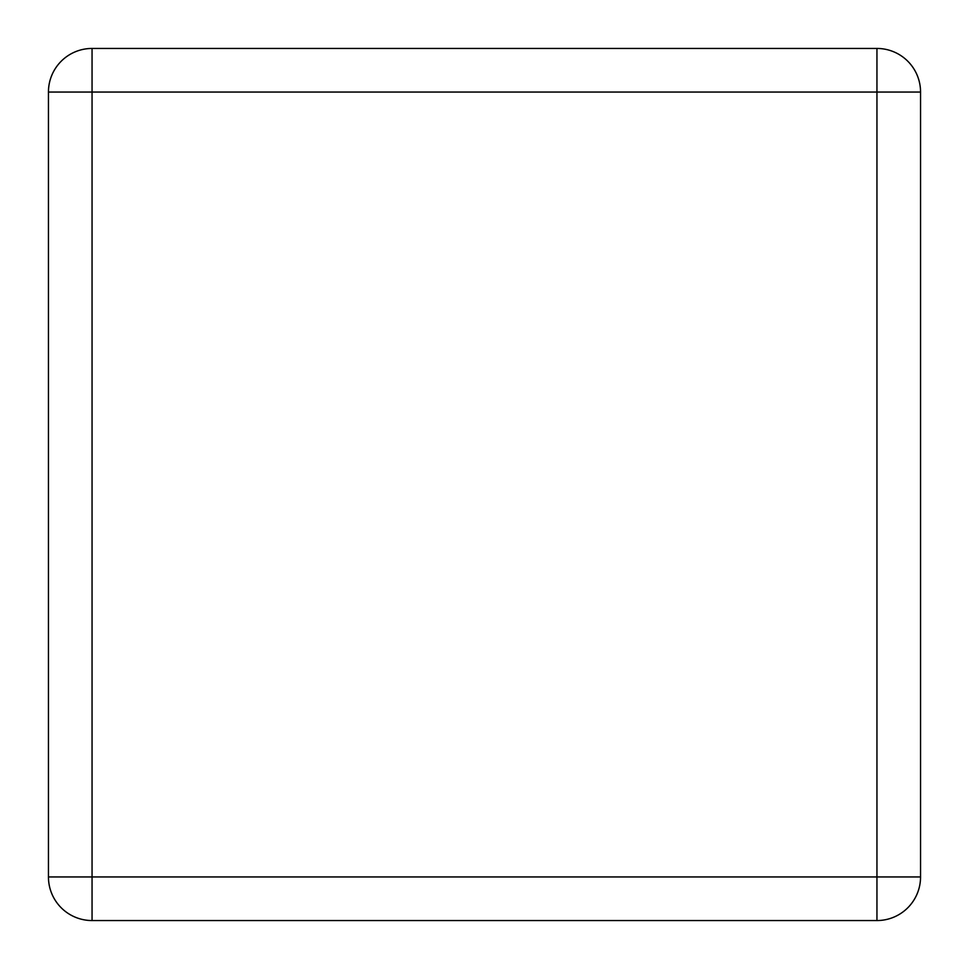 <?xml version="1.0" encoding="UTF-8"?>
<svg xmlns="http://www.w3.org/2000/svg" width="969" height="969" viewBox="0 0 969 969"><rect width="100%" height="100%" fill="white"/><g stroke="black" fill="none" stroke-linecap="round" stroke-linejoin="round"><path stroke-width="1.45" d="M48.45 876.945L48.45 92.055A43.605 43.605 0 0 1 92.055 48.45L876.945 48.45A43.605 43.605 0 0 1 920.55 92.055L920.55 876.945A43.605 43.605 0 0 1 876.945 920.55L92.055 920.55A43.605 43.605 0 0 1 48.45 876.945L92.055 876.945L92.055 92.055L876.945 92.055L876.945 876.945L92.055 876.945L92.055 920.55A43.605 43.605 0 0 1 48.45 876.945M48.45 92.055L92.055 92.055L92.055 48.45A43.605 43.605 0 0 0 48.45 92.055M876.945 48.45A43.605 43.605 0 0 1 920.55 92.055L876.945 92.055L876.945 48.45M920.55 876.945A43.605 43.605 0 0 1 876.945 920.55L876.945 876.945L920.55 876.945"/></g></svg>
